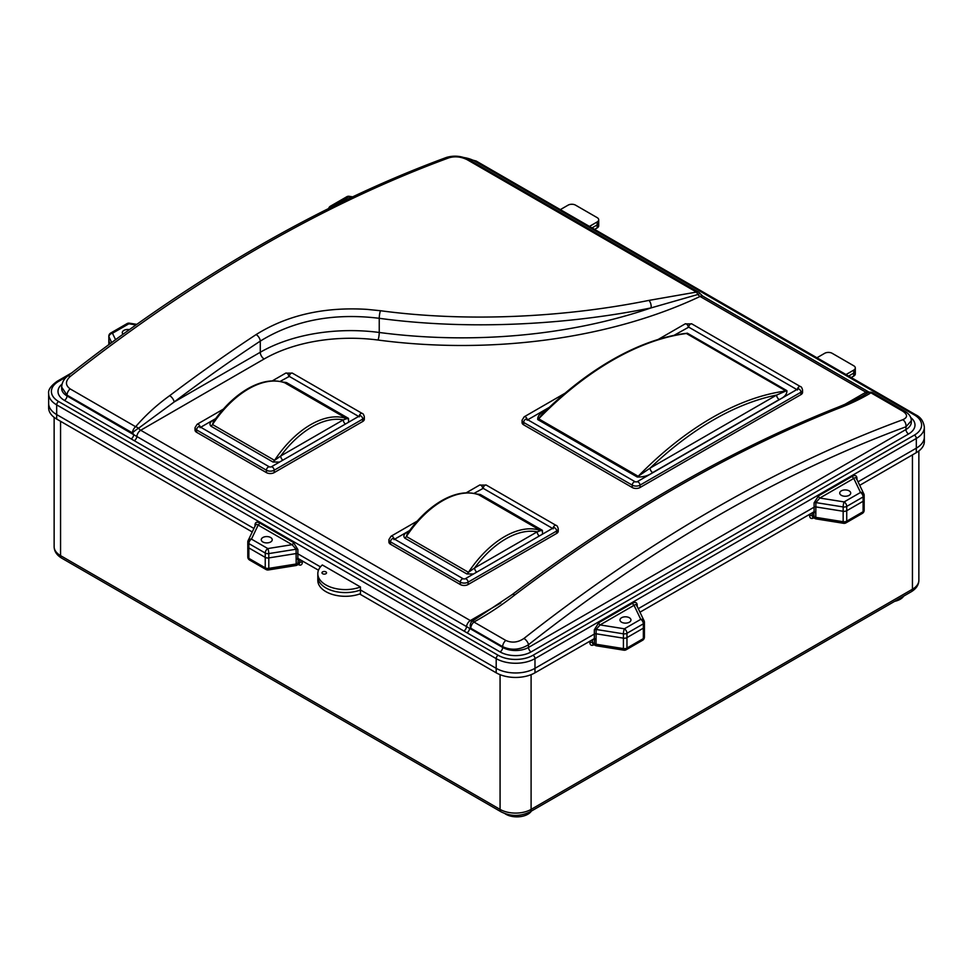<?xml version="1.0" encoding="UTF-8"?>
<svg xmlns="http://www.w3.org/2000/svg" width="973" height="973" viewBox="0 0 973 973"><rect width="100%" height="100%" fill="white"/><g stroke="black" fill="none" stroke-linecap="round" stroke-linejoin="round"><path stroke-width="1.46" d="M476.101 493.919L480.321 494.491A3.661 2.116 120 0 1 478.692 494.771L478.461 494.661C467.466 490.951 455.194 492.958 441.633 500.694C428.874 508.186 417.417 519.241 407.261 533.861L406.41 536.5L468.463 572.319L474.617 567.94L537.169 531.83L540.733 530.589L478.692 494.771A80.893 46.704 120 0 0 442.545 500.779A80.893 46.704 120 0 0 406.41 536.5A3.661 2.116 120 0 1 404.78 538.118C403.029 535.88 403.904 533.885 407.395 532.122L409.244 531.051M553.114 528.801L553.54 527.78A2.554 1.472 60 0 1 555.51 528.473A2.554 1.472 60 0 1 556.629 531.039A5.485 3.162 0 0 0 558.234 528.801L558.234 531.197A5.485 3.162 180 0 1 556.629 533.435L556.629 531.039L468.074 582.17L468.074 584.554L556.629 533.435M468.074 584.554A5.485 3.162 180 0 1 460.326 584.554L390.514 544.26A5.485 3.162 180 0 1 388.908 542.01L388.908 539.626A5.485 3.162 0 0 0 390.514 541.864L390.514 544.26M480.321 494.491L542.375 530.321L542.52 534.141M473.45 574.021L466.821 573.936L404.78 538.118M473.912 493.42L483.204 488.349L552.518 528.375M394.624 539.188L409.621 530.54M539.297 536.001A3.661 2.116 60 0 1 537.169 531.83A79.068 45.646 120 0 0 505.887 538.847A79.068 45.646 120 0 0 474.617 567.94A3.661 2.116 60 0 0 476.746 572.112M408.246 532.45A3.661 2.116 60 0 1 407.395 532.122M282.206 381.975L286.415 382.547A3.661 2.116 120 0 1 284.785 382.815L284.554 382.717C273.571 379.008 261.287 381.015 247.726 388.738C234.967 396.242 223.51 407.298 213.355 421.905L212.503 424.544L274.556 460.375L280.711 455.996L343.262 419.886L346.838 418.645L284.785 382.815A80.893 46.704 120 0 0 248.65 388.835A80.893 46.704 120 0 0 212.503 424.544A3.661 2.116 120 0 1 210.873 426.162C209.122 423.924 209.998 421.929 213.488 420.178L215.337 419.108M359.207 416.858L359.645 415.836A2.554 1.472 60 0 1 361.603 416.517A2.554 1.472 60 0 1 362.722 419.095A5.485 3.162 0 0 0 364.328 416.858L364.328 419.241A5.485 3.162 180 0 1 362.722 421.479L362.722 419.095L274.179 470.214L274.179 472.61L362.722 421.479M274.179 472.61A5.485 3.162 180 0 1 266.42 472.61L196.619 432.304A5.485 3.162 180 0 1 195.014 430.066L195.014 427.682A5.485 3.162 0 0 0 196.619 429.92L196.619 432.304M286.415 382.547L348.468 418.366L348.626 422.197M279.543 462.078L272.927 461.993L210.873 426.162M280.017 381.465L289.297 376.405L358.611 416.42M200.73 427.244L215.714 418.585M345.391 424.058A3.661 2.116 60 0 1 343.262 419.886A79.068 45.646 120 0 0 311.992 426.892A79.068 45.646 120 0 0 280.711 455.996A3.661 2.116 60 0 0 282.851 460.168M214.34 420.494A3.661 2.116 60 0 1 213.488 420.178M129.433 329.616A5.485 3.162 0 0 0 122.294 332.632A5.485 3.162 0 0 0 123.036 334.226M629.336 617.733A5.485 3.162 0 0 0 623.365 617.04A5.485 3.162 0 0 0 619.983 619.971A5.485 3.162 0 0 0 621.589 622.209A5.485 3.162 0 0 0 627.561 622.89A5.485 3.162 0 0 0 630.954 619.971A5.485 3.162 0 0 0 629.336 617.733M849.101 490.854A5.485 3.162 0 0 0 843.117 490.173A5.485 3.162 0 0 0 839.735 493.092A5.485 3.162 0 0 0 841.341 495.33A5.485 3.162 0 0 0 847.325 496.023A5.485 3.162 0 0 0 850.706 493.092A5.485 3.162 0 0 0 849.101 490.854M270.616 537.497A5.485 3.162 0 0 0 264.644 536.816A5.485 3.162 0 0 0 261.263 539.735A5.485 3.162 0 0 0 262.868 541.973A5.485 3.162 0 0 0 268.84 542.666A5.485 3.162 0 0 0 272.233 539.735A5.485 3.162 0 0 0 270.616 537.497M322.647 571.869A2.287 1.314 180 0 1 325.14 571.577A2.287 1.314 180 0 1 326.551 572.805A2.287 1.314 180 0 1 325.882 573.729A2.287 1.314 180 0 1 323.389 574.021A2.287 1.314 180 0 1 321.978 572.805A2.287 1.314 180 0 1 322.647 571.869M70.202 376.502A5.485 2.554 51.8 0 0 67.514 376.198L67.514 376.198C130.102 326.916 193.226 283.897 256.896 247.13C320.567 210.375 383.763 180.479 446.473 157.431L446.473 157.431A5.485 3.685 69.8 0 1 449.064 157.772A1496.693 864.121 120 0 0 259.633 247.397A1496.693 864.121 120 0 0 70.202 376.502C65.227 381.112 65.215 385.247 70.178 388.92L135.648 426.721C145.33 415.41 156.677 405.048 169.679 395.658A1496.693 864.121 -60 0 1 256.13 334.566C287.181 315.155 324.131 306.75 366.955 309.365L380.479 310.728C471.382 322.914 569.254 316.493 648.894 300.402L696.461 292.082L467.186 159.706C461.093 156.714 455.048 156.069 449.064 157.772M523.936 638.458A1496.693 864.121 -60 0 1 713.367 509.366A1496.693 864.121 -60 0 1 902.798 419.728A5.485 3.685 69.8 0 1 905.972 426.782A1491.208 860.959 120 0 0 717.247 516.079A1491.208 860.959 120 0 0 528.509 644.71C519.923 649.964 511.311 650.621 502.664 646.656L470.798 628.254A10.971 6.337 60 0 1 469.558 628.327L502.664 647.434L502.664 646.656A5.485 3.162 120 0 1 505.814 640.441C511.907 643.165 517.952 642.508 523.936 638.458A5.485 2.554 51.8 0 1 528.509 644.71L528.509 647.434L905.972 429.507L905.972 426.782L911.336 420.689C911.227 416.906 909.062 413.78 904.841 411.287L904.841 411.287A5.485 3.162 -60 0 0 902.822 411.226L870.957 392.824C861.275 398.711 849.94 404.099 836.926 408.976A1496.693 864.121 120 0 0 675.882 487.716A1496.693 864.121 120 0 0 514.826 594.929C502.482 604.695 488.847 613.732 473.948 622.039A5.485 3.162 120 0 0 470.798 628.254A5.485 4.391 78.7 0 1 472.501 621.054L512.114 594.637A5.485 2.651 52.9 0 1 514.826 594.929M902.798 419.728C907.773 417.453 907.785 414.62 902.822 411.226M678.205 334.542L687.352 333.18L786.889 390.647C787.121 394.15 784.566 397.118 779.227 399.55A3.661 2.116 -120 0 1 776.636 395.062A287.874 166.201 120 0 0 713.367 419.959A287.874 166.201 120 0 0 650.098 468.122L776.636 395.062L785.953 390.976L686.415 333.508L684.445 333.532C660.922 336.865 636.646 345.743 611.628 360.156C587.497 374.119 564.121 392.387 541.487 414.948L538.653 418.816L638.191 476.284L650.098 468.122A3.661 2.116 -120 0 0 652.676 472.598C648.468 475.688 643.323 477.159 637.266 477.025L537.728 419.558C537.497 416.055 540.051 413.087 545.391 410.655A3.661 2.116 -120 0 0 545.695 410.813M916.323 452.64L916.323 448.164L858.04 481.817L916.323 448.164A27.426 15.836 0 0 0 924.35 436.974L924.35 441.45A27.426 15.836 180 0 1 916.323 452.64L859.718 485.32M534.98 672.805L594.333 638.641L594.333 634.055A1.824 1.058 180 0 1 596.108 633.788A1.824 1.058 0 0 0 594.333 634.055L534.98 668.329L534.98 672.805A27.426 15.836 180 0 1 496.194 672.805L359.669 593.992M639.966 612.199L814.085 511.762L814.085 507.188L638.276 608.684L814.085 507.188A1.824 1.058 180 0 1 815.873 506.921L843.165 511.275A3.661 2.116 0 0 0 846.729 510.728L863.1 501.277A3.661 2.116 0 0 0 864.17 499.781A3.661 2.116 180 0 1 863.1 501.277L863.1 496.948L846.729 506.398L846.729 510.728A3.661 2.116 180 0 1 843.165 511.275L843.165 506.945A3.661 0.791 -80.9 0 1 844.138 501.922L860.521 492.472L853.795 478.436L819.838 498.042L815.873 502.591L815.873 506.921A1.824 1.058 0 0 0 814.085 507.188L814.085 502.859L818.548 495.804A1.824 1.058 -120 0 0 819.838 498.042L844.138 501.922A3.661 2.116 -120 0 1 846.729 506.398A3.661 2.116 0 0 1 843.165 506.945L815.873 502.591A1.824 1.058 180 0 0 814.085 502.859M254.999 526.211L254.999 524.751C255.291 522.209 256.775 521.577 259.463 522.842L293.42 542.447L297.872 549.502L297.872 553.832L320.47 566.882L297.872 553.832A1.824 1.058 0 0 0 296.096 553.564A1.824 1.058 180 0 1 297.872 553.832L297.872 558.417L318.487 570.202M360.46 586.987A27.536 15.896 180 0 1 332.267 587.68A27.536 15.896 180 0 1 317.818 573.681A27.536 15.896 180 0 1 322.331 564.96L360.46 586.987L360.46 589.966A27.536 15.896 180 0 1 332.267 590.66A27.536 15.896 180 0 1 317.818 576.673A27.536 15.896 180 0 0 332.267 590.66A27.536 15.896 180 0 0 360.46 589.966L496.194 668.329A27.426 15.836 0 0 0 534.98 668.329L594.333 634.055L594.333 629.738L598.784 622.684A1.824 1.058 -120 0 0 600.086 624.921L596.108 629.458L596.108 633.788L623.413 638.154A3.661 2.116 0 0 0 626.965 637.607L643.348 628.157A3.661 2.116 0 0 0 644.418 626.661A3.661 2.116 180 0 1 643.348 628.157L643.348 623.827L626.965 633.277L626.965 637.607A3.661 2.116 180 0 1 623.413 638.154L623.413 633.824L596.108 629.458A1.824 1.058 180 0 0 594.333 629.738M253.929 528.461L56.677 414.583L56.677 419.059A27.426 15.836 180 0 1 48.65 407.857L48.65 403.381A27.426 15.836 0 0 0 56.677 414.583L253.929 528.461M674.009 335.357L688.738 327.147L796.838 389.553M527.78 419.777L549.307 407.346M797.434 389.991L797.86 388.969A2.554 1.472 60 0 1 799.83 389.65A2.554 1.472 60 0 1 800.949 392.228A5.485 3.162 0 0 0 802.555 389.991L802.555 392.374A5.485 3.162 180 0 1 800.949 394.612L800.949 392.228L640.003 485.15L640.003 487.534A5.485 3.162 180 0 1 632.255 487.534L523.669 424.836A5.485 3.162 180 0 1 522.063 422.598L522.063 420.214A5.485 3.162 0 0 0 523.669 422.452L523.669 424.836M640.003 487.534L800.949 394.612M594.6 229.397L597.154 227.925A5.303 3.065 180 0 0 598.711 225.76L598.711 222.768A5.303 3.065 180 0 1 597.154 224.933A5.303 3.065 0 0 0 598.711 222.768L598.711 219.789A5.303 3.065 0 0 0 597.154 217.624L575.566 205.157A5.303 3.065 0 0 0 568.074 205.157L560.339 209.621M597.154 227.925L597.154 224.933L592.01 227.913L597.154 224.933L597.154 221.953A5.303 3.065 0 0 0 598.711 219.789M851.193 377.548L853.747 376.065A5.303 3.065 180 0 0 855.303 373.9L855.303 370.92A5.303 3.065 180 0 1 853.747 373.085A5.303 3.065 0 0 0 855.303 370.92L855.303 367.94A5.303 3.065 0 0 0 853.747 365.775L832.17 353.308A5.303 3.065 0 0 0 824.666 353.308L816.943 357.772M853.747 376.065L853.747 373.085L848.614 376.052L853.747 373.085L853.747 370.105A5.303 3.065 0 0 0 855.303 367.94M259.463 522.842A1.824 1.058 -60 0 1 258.161 525.079L251.448 539.115L267.818 548.565A3.661 0.791 80.9 0 1 268.791 553.588L268.791 557.918A3.661 2.116 180 0 1 265.24 557.383A3.661 2.116 0 0 0 268.791 557.918L296.096 553.564L296.096 549.234L292.119 544.685L258.161 525.079C256.544 523.888 255.644 524.119 255.473 525.773M268.402 569.947A3.661 0.791 80.9 0 0 268.791 568.366L296.193 563.999L296.096 553.564L268.791 557.918L268.791 568.366A3.661 2.116 180 0 1 265.24 567.831L248.857 558.368L248.857 547.921L265.24 557.383L265.24 553.053L248.857 543.591L248.857 547.921A3.661 2.116 180 0 1 247.787 546.425A3.661 2.116 0 0 0 248.857 547.921L265.24 557.383L265.24 567.831A3.661 2.116 120 0 0 265.994 569.497A3.661 3.661 0 0 0 268.402 569.947L295.792 565.568A3.661 3.661 0 0 0 297.045 565.131A3.661 2.116 -120 0 0 297.799 563.452L299.708 562.358L299.708 559.366M111.688 342.52L108.952 336.804L108.952 341.134L110.156 343.651L108.952 341.134A3.661 2.116 180 0 1 108.83 340.574A3.661 2.116 0 0 0 108.952 341.134L108.952 344.539M845.099 404.209L865.909 392.192A5.485 3.162 120 0 1 868.646 391.912L702.834 296.193A5.485 3.162 120 0 0 700.086 296.461L697.665 294.551L651.095 307.894C570.385 324.325 471.236 330.735 379.239 318.305C333.666 312.734 294.004 320.324 260.278 341.109A1491.208 860.959 120 0 0 174.155 401.983A5.485 2.651 -127.1 0 0 169.679 395.658M512.114 594.637C619.436 513.708 726.831 451.703 834.299 408.648L834.299 408.648A5.485 3.612 68.2 0 1 836.926 408.976M834.299 408.648C845.561 404.354 861.823 396.729 863.598 395.366L868.074 392.678A5.485 4.391 -101.3 0 1 869.157 392.265A5.485 5.485 0 0 1 872.976 392.897A5.485 3.162 -60 0 0 870.957 392.824A5.485 4.415 -126 0 0 868.074 392.678A5.485 3.162 60 0 1 865.909 392.192L700.086 296.461A376.697 217.49 180 0 1 378.023 340.039A122.489 70.713 0 0 0 264.157 358.976L140.708 430.248L470.336 620.567A5.485 3.162 -120 0 0 472.501 621.054A5.485 1.569 63.7 0 1 473.948 622.039L505.814 640.441M697.665 294.551A5.485 2.335 -95.5 0 0 696.461 292.082A5.485 3.162 120 0 1 698.48 292.143A5.485 5.485 0 0 1 700.146 293.639A5.485 0.864 143.5 0 0 697.665 294.551M910.728 417.526A21.941 12.661 180 0 1 908.563 433.982L531.1 651.91A21.941 12.661 180 0 1 500.073 651.91L131.148 438.908A3.661 2.116 120 0 0 133.727 434.432A10.971 6.337 60 0 1 132.498 432.949A5.485 3.162 -60 0 1 135.648 426.721A5.485 3.272 36.7 0 1 138.543 428.242L174.155 401.983L260.278 352.262A127.974 73.887 180 0 1 379.239 332.474A371.212 214.315 0 0 0 651.095 307.894A5.485 2.724 -101.3 0 0 648.894 300.402M67.514 376.198C63.865 379.008 61.919 382.644 61.664 387.096L67.028 395.147L132.498 432.949A5.485 0.864 -36.4 0 1 138.543 428.242A5.485 3.162 -120 0 0 140.708 430.248A5.485 3.162 120 0 0 136.852 436.512L469.558 628.327A3.661 2.116 120 0 1 466.979 632.803M70.178 388.92A5.485 3.162 -60 0 0 67.028 395.147L67.028 395.926L136.852 436.512A3.661 2.116 120 0 1 134.274 440.684M846.024 374.556L853.747 370.105M589.431 226.417L597.154 221.953M329.3 208.186A3.661 2.883 -25.6 0 1 332.243 206.385L332.377 206.665M351.521 197.385L348.614 196.923A3.661 0.791 -80.9 0 1 349.198 196.303A3.661 3.661 0 0 0 346.789 196.741A3.661 2.116 60 0 1 348.614 196.923L332.243 206.385A3.661 2.116 60 0 0 330.406 206.203A3.661 3.661 0 0 0 328.692 208.49M856.313 478.23L863.817 493.87A3.661 2.883 154.4 0 0 860.521 492.472A3.661 2.116 -120 0 1 863.1 496.948A3.661 2.116 0 0 0 864.17 495.452L864.17 499.781A3.661 2.116 0 0 0 864.048 499.222M856.495 479.13C856.325 477.475 855.425 477.244 853.795 478.436A1.824 1.058 -120 0 1 852.506 476.198C855.194 474.933 856.678 475.566 856.958 478.108L856.958 479.567M864.048 494.892A3.661 2.883 154.4 0 0 863.817 493.87A3.661 3.661 0 0 1 864.17 495.452M636.731 606.009C636.561 604.355 635.661 604.124 634.043 605.315L600.086 624.921L624.386 628.801A3.661 0.791 99.1 0 0 623.413 633.824A3.661 2.116 0 0 0 626.965 633.277A3.661 2.116 60 0 0 624.386 628.801L640.757 619.351A3.661 2.883 -25.6 0 1 644.065 620.75L636.561 605.097M255.644 524.873L248.151 540.526A3.661 3.661 0 0 0 247.787 542.107A3.661 2.116 0 0 0 248.857 543.591A3.661 2.116 120 0 1 251.448 539.115A3.661 2.883 -154.4 0 0 248.151 540.526M135.977 324.933L128.862 323.802L112.479 333.252A3.661 2.116 60 0 0 110.654 333.07A3.661 3.661 0 0 0 108.83 336.244A3.661 2.116 0 0 0 108.952 336.804A3.661 2.883 -25.6 0 1 112.479 333.252L115.556 339.674M110.654 333.07L127.025 323.62A3.661 2.116 60 0 1 128.862 323.802A3.661 0.791 -80.9 0 1 129.433 323.17L136.804 324.35M598.784 622.684L632.742 603.078A1.824 1.058 -120 0 0 634.043 605.315L640.757 619.351A3.661 2.116 60 0 1 643.348 623.827A3.661 2.116 0 0 0 644.418 622.331L644.418 626.661A3.661 2.116 0 0 0 644.284 626.101M293.42 542.447A1.824 1.058 -60 0 1 292.119 544.685L267.818 548.565A3.661 2.116 120 0 0 265.24 553.053A3.661 2.116 0 0 0 268.791 553.588L296.096 549.234A1.824 1.058 0 0 1 297.872 549.502M903.71 596.121A15.544 8.976 180 0 1 900.159 599.295A15.544 8.976 180 0 1 894.649 601.35M531.416 811.056A15.544 8.976 180 0 1 527.865 814.243A15.544 8.976 180 0 1 504.89 813.61M252.25 531.963L56.677 419.059M496.194 672.805L496.194 668.329L360.46 589.966L360.46 593.7A27.536 15.896 180 0 1 332.267 594.394A27.536 15.896 180 0 1 317.818 580.407L317.818 573.681M812.26 512.722L812.26 515.702L814.158 516.809A3.661 2.116 0 0 0 815.775 517.344L815.873 506.921L843.165 511.275L843.165 521.723A3.661 0.791 -80.9 0 0 843.567 523.304A3.661 3.661 0 0 0 845.975 522.854A3.661 2.116 -120 0 0 846.729 521.175L863.1 511.725L863.1 501.277L846.729 510.728L846.729 521.175A3.661 2.116 180 0 1 843.165 521.723L815.775 517.344A3.661 0.791 -80.9 0 0 816.165 518.925L843.567 523.304M914.377 435.101A2.737 1.581 60 0 1 916.323 438.458L916.323 448.164A27.426 15.836 0 0 0 924.35 436.974L924.35 427.269A27.426 15.836 180 0 1 916.323 438.458L534.98 658.624L534.98 668.329A27.426 15.836 0 0 1 496.194 668.329L496.194 658.624L56.677 404.877L56.677 414.583A27.426 15.836 0 0 1 48.65 403.381L48.65 393.688A27.426 15.836 180 0 0 56.677 404.877A2.737 1.581 -60 0 1 58.623 401.521L498.14 655.267A24.678 14.254 0 0 0 533.034 655.267L914.377 435.101A24.678 14.254 0 0 0 914.377 414.948L474.86 161.202A24.678 14.254 0 0 0 463.939 157.541M247.92 545.865A3.661 2.116 0 0 0 247.787 546.425L247.787 542.107A3.661 2.116 0 0 1 247.92 541.535M592.496 639.602L592.496 642.581L594.406 643.676A3.661 2.116 120 0 0 595.16 645.354A3.661 3.661 0 0 0 596.413 645.804A3.661 0.791 99.1 0 1 596.011 644.223L596.108 633.788L623.413 638.154L623.413 648.602A3.661 0.791 99.1 0 0 623.802 650.171A3.661 3.661 0 0 0 626.211 649.733L642.594 640.27A3.661 3.661 0 0 0 644.418 637.108A3.661 2.116 180 0 1 643.348 638.604L643.348 628.157L626.965 637.607L626.965 648.054L643.348 638.604A3.661 2.116 60 0 1 642.594 640.27M298.419 558.624L297.799 563.452A3.661 2.116 0 0 1 296.193 563.999A3.661 0.791 80.9 0 1 295.792 565.568M296.096 559.475L297.446 558.466M596.108 639.699L594.758 638.702M815.873 512.832L814.523 511.822M463.416 578.911L393.603 538.604A2.554 1.472 120 0 0 392.326 538.726A2.554 1.472 120 0 0 390.514 541.864L460.326 582.17A5.485 3.162 0 0 0 468.074 582.17A2.554 1.472 60 0 0 466.967 579.592A2.554 1.472 60 0 0 464.985 578.911L463.416 578.911A2.554 1.472 120 0 0 462.139 579.032A2.554 1.472 120 0 0 460.326 582.17L460.326 584.554M394.065 538.872A2.554 1.472 -120 0 0 392.326 536.342A2.554 1.472 -120 0 0 391.049 536.22L417.247 521.09M482.681 488.349A2.554 1.472 -120 0 0 480.881 485.223A2.554 1.472 -120 0 0 479.592 485.089L466.164 492.849M483.204 488.349A2.554 1.472 -60 0 1 485.016 485.223A2.554 1.472 -60 0 1 486.293 485.089L556.094 525.396A2.554 1.472 -60 0 0 554.817 525.517A2.554 1.472 -60 0 0 553.078 528.047M466.821 573.936A3.661 2.116 120 0 0 468.463 572.319A80.893 46.704 -60 0 1 504.598 536.61A80.893 46.704 -60 0 1 540.733 530.589A3.661 2.116 120 0 0 542.375 530.321M269.509 466.955L199.696 426.648A2.554 1.472 120 0 0 198.419 426.782A2.554 1.472 120 0 0 196.619 429.92L266.42 470.214A5.485 3.162 0 0 0 274.179 470.214A2.554 1.472 60 0 0 273.06 467.648A2.554 1.472 60 0 0 271.09 466.955L269.509 466.955A2.554 1.472 120 0 0 268.232 467.089A2.554 1.472 120 0 0 266.42 470.214L266.42 472.61M200.17 426.928A2.554 1.472 -120 0 0 198.419 424.398A2.554 1.472 -120 0 0 197.142 424.264L223.352 409.134M288.786 376.405A2.554 1.472 -120 0 0 286.974 373.267A2.554 1.472 -120 0 0 285.697 373.146L272.258 380.905M289.297 376.405A2.554 1.472 -60 0 1 291.109 373.267A2.554 1.472 -60 0 1 292.387 373.146L362.199 413.44A2.554 1.472 -60 0 0 360.91 413.574A2.554 1.472 -60 0 0 359.171 416.103M272.927 461.993A3.661 2.116 120 0 0 274.556 460.375A80.893 46.704 -60 0 1 310.691 424.654A80.893 46.704 -60 0 1 346.838 418.645A3.661 2.116 120 0 0 348.468 418.366M527.22 419.46A2.554 1.472 -120 0 0 525.469 416.931A2.554 1.472 -120 0 0 524.192 416.809L565.143 393.165M688.227 327.147A2.554 1.472 -120 0 0 686.415 324.009A2.554 1.472 -120 0 0 685.138 323.887L658.137 339.468M688.738 327.147A2.554 1.472 -60 0 1 690.55 324.009A2.554 1.472 -60 0 1 691.827 323.887L800.414 386.573A2.554 1.472 -60 0 0 799.137 386.707A2.554 1.472 -60 0 0 797.398 389.236M687.352 333.18A3.661 2.116 -60 0 1 686.415 333.508A289.699 167.259 120 0 0 612.54 360.241A289.699 167.259 120 0 0 538.653 418.816A3.661 2.116 -60 0 1 537.728 419.558M637.266 477.025A3.661 2.116 -60 0 0 638.191 476.284A289.699 167.259 -60 0 1 712.078 417.709A289.699 167.259 -60 0 1 785.953 390.976A3.661 2.116 -60 0 0 786.889 390.647M632.742 603.078C635.43 601.813 636.926 602.445 637.206 604.975L637.206 606.447M818.548 495.804L852.506 476.198M779.227 399.55L652.676 472.598M545.391 410.655L546.546 409.986M797.86 388.969L636.914 481.878A2.554 1.472 60 0 1 638.884 482.572A2.554 1.472 60 0 1 640.003 485.15A5.485 3.162 0 0 1 632.255 485.15L523.669 422.452A2.554 1.472 120 0 1 524.788 419.874A2.554 1.472 120 0 1 526.758 419.193L527.171 420.214M636.914 481.878L635.345 481.878A2.554 1.472 120 0 0 633.362 482.572A2.554 1.472 120 0 0 632.255 485.15L632.255 487.534M463.914 630.99A3.661 2.116 120 0 0 466.481 626.819A5.485 3.162 120 0 1 470.336 620.567L500.803 602.98M264.157 358.976A5.485 3.162 60 0 1 260.278 352.262L260.278 341.109A5.485 2.931 -123.4 0 0 256.13 334.566M378.023 340.039A5.485 0.997 97.5 0 0 379.239 332.474L379.239 318.305A5.485 0.985 -82.4 0 1 380.479 310.728M446.473 157.431C454.245 155.181 461.822 155.96 469.205 159.779L469.205 159.779A5.485 3.162 120 0 0 467.186 159.706M61.664 387.096L61.664 388.458A18.28 10.557 0 0 0 67.028 395.926A3.661 2.116 120 0 1 64.437 400.402A21.941 12.661 180 0 1 62.053 384.116M500.073 651.91A3.661 2.116 120 0 0 502.664 647.434A18.28 10.557 0 0 0 528.509 647.434A3.661 2.116 -120 0 0 531.1 651.91M908.563 433.982A3.661 2.116 -120 0 1 905.972 429.507A18.28 10.557 0 0 0 911.336 422.039L911.336 420.689M131.148 438.908L64.437 400.402M67.332 376.344L58.623 381.367A24.678 14.254 0 0 0 58.623 401.521M533.034 655.267A2.737 1.581 60 0 1 534.98 658.624A27.426 15.836 180 0 1 496.194 658.624A2.737 1.581 -60 0 1 498.14 655.267M914.377 414.948A2.737 1.581 -60 0 1 915.751 414.814L476.235 161.068L459.913 156.592M48.65 393.688C47.993 389.942 50.864 385.795 57.249 381.234A2.737 1.581 60 0 1 58.623 381.367M474.86 161.202A2.737 1.581 -60 0 1 476.235 161.068M60.557 421.297L60.557 555.632A5.485 3.162 120 0 0 61.7 558.149C56.738 555.133 54.22 551.314 54.135 546.68A21.941 12.661 0 0 0 60.557 555.632L500.073 809.39A21.941 12.661 0 0 0 531.1 809.39L912.443 589.224A21.941 12.661 0 0 0 918.865 580.261C918.804 584.858 916.286 588.677 911.3 591.73A5.485 3.162 60 0 0 912.443 589.224L912.443 454.877M531.1 674.666L531.1 809.39A5.485 3.162 60 0 1 529.957 811.896L911.3 591.73M500.073 674.666L500.073 809.39A5.485 3.162 120 0 0 501.204 811.896C510.789 816.578 520.373 816.578 529.957 811.896M302.287 560.862L302.287 562.358A5.485 3.162 60 0 1 298.419 564.595L298.188 564.462M594.016 644.698L593.798 644.819A5.485 3.162 -60 0 1 589.918 642.581L589.918 641.085M813.769 517.818L813.55 517.952A5.485 3.162 -60 0 1 809.67 515.702L809.67 514.218M809.67 515.702A1.824 1.058 0 0 1 812.26 515.702A3.661 2.116 120 0 0 813.014 517.381L814.924 518.475A3.661 2.116 120 0 1 814.158 516.809L813.55 511.98M596.011 639.748A3.661 2.116 180 0 1 594.406 639.2L594.406 643.676A3.661 2.116 180 0 0 596.011 644.223L623.413 648.602A3.661 2.116 180 0 0 626.965 648.054A3.661 2.116 60 0 1 626.211 649.733M594.284 638.653A1.824 1.058 120 0 1 594.406 639.2L593.798 638.847M864.17 510.229A3.661 2.116 180 0 1 863.1 511.725A3.661 2.116 -120 0 1 862.346 513.403A3.661 3.661 0 0 0 864.17 510.229L864.17 499.781M815.775 512.868A3.661 2.116 180 0 1 814.158 512.333A1.824 1.058 120 0 0 814.048 511.774M589.918 642.581A1.824 1.058 0 0 1 592.496 642.581A3.661 2.116 120 0 0 593.262 644.26L595.16 645.354M247.787 556.884A3.661 3.661 0 0 0 249.611 560.047A3.661 2.116 120 0 1 248.857 558.368A3.661 2.116 180 0 1 247.787 556.884L247.787 546.425M297.045 565.131L298.954 564.024A3.661 2.116 -120 0 0 299.708 562.358A1.824 1.058 180 0 1 302.287 562.358M297.92 558.417A1.824 1.058 60 0 0 297.799 558.976A3.661 2.116 180 0 1 296.193 559.511M553.54 527.78L464.985 578.911M558.234 528.801C557.651 526.551 556.945 525.408 556.094 525.396M486.293 485.089L479.592 485.089M393.603 538.604L394.029 539.626M391.049 536.22L388.908 539.626M359.645 415.836L271.09 466.955M364.328 416.858C363.756 414.595 363.038 413.464 362.199 413.44M292.387 373.146L285.697 373.146M199.696 426.648L200.122 427.682M197.142 424.264L195.014 427.682M802.555 389.991C801.971 387.728 801.265 386.597 800.414 386.573M691.827 323.887L685.138 323.887M524.192 416.809L522.063 420.214M526.758 419.193L635.345 481.878M702.834 296.193L700.146 293.639M469.205 159.779L698.48 292.143M872.976 392.897L904.841 411.287M868.646 391.912L869.412 392.241M924.35 427.269C923.584 421.358 920.726 417.21 915.751 414.814M57.249 381.234L71.783 372.841M352.652 196.85L349.198 196.303M346.789 196.741L330.406 206.203M644.418 622.331A3.661 3.661 0 0 0 644.065 620.75M108.83 336.244L108.83 344.637M129.433 323.17A3.661 3.661 0 0 0 127.025 323.62M61.7 558.149L501.204 811.896M918.865 450.949L918.865 580.261M54.135 417.356L54.135 546.68M862.346 513.403L845.975 522.854M814.924 518.475A3.661 3.661 0 0 0 816.165 518.925M596.413 645.804L623.802 650.171M644.418 637.108L644.418 626.661M249.611 560.047L265.994 569.497"/></g></svg>
